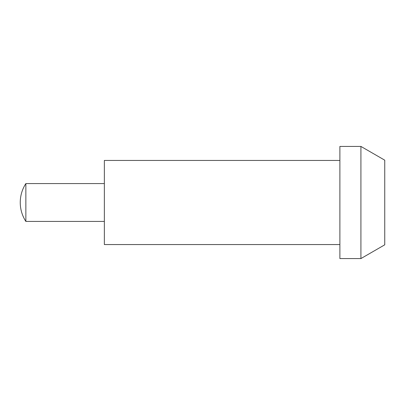<?xml version="1.0" encoding="UTF-8"?>
<svg xmlns="http://www.w3.org/2000/svg" width="405" height="405" viewBox="0 0 405 405"><rect width="100%" height="100%" fill="white"/><g stroke="black" fill="none" stroke-linecap="round" stroke-linejoin="round"><path stroke-width="0.61" d="M360.916 146.423L360.916 258.577L339.886 258.577L339.886 146.423L360.916 146.423L384.75 160.183L384.75 244.817L360.916 258.577M339.886 160.441L104.363 160.441L104.363 244.559L339.886 244.559M25.859 202.5L25.859 183.576A34.739 34.739 0 0 0 25.859 221.424L25.859 202.5M104.363 221.424L25.859 221.424M104.363 183.576L25.859 183.576"/></g></svg>
